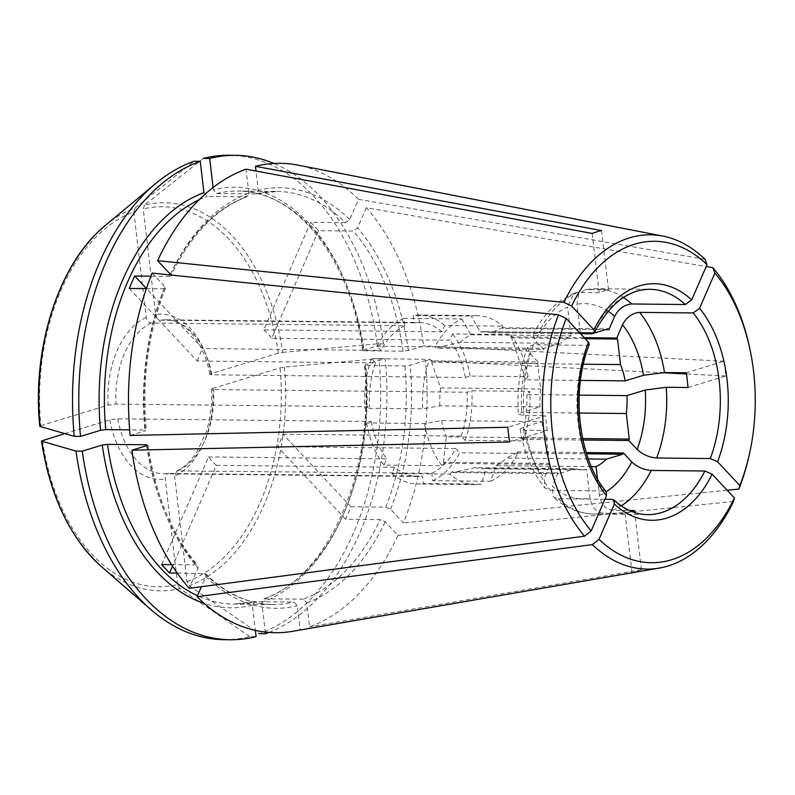 <?xml version="1.0" encoding="UTF-8"?>
<svg xmlns="http://www.w3.org/2000/svg" width="795" height="795" viewBox="0 0 795 795"><rect width="100%" height="100%" fill="white"/><g stroke="black" fill="none" stroke-linecap="round" stroke-linejoin="round"><path stroke-width="0.6" stroke-dasharray="3.98 2.98" d="M705.026 259.309L358.495 199.306L349.681 219.559L345.428 222.64A206.541 131.384 90.6 0 0 277.077 191.446A206.541 131.384 90.6 0 0 255.781 193.94L277.077 191.446L237.963 191.029A206.541 131.384 -89.4 0 1 364.031 350.764L403.144 351.181L408.392 350.496L423.675 345.825A234.714 149.291 90.6 0 0 366.366 207.704L706.208 266.544M586.213 332.817A68.539 43.596 90.6 0 0 584.206 332.727L484.105 331.664A68.539 43.596 90.6 0 1 491.608 332.767L502.033 327.739A81.676 51.953 -89.4 0 1 502.937 328.494L605.611 329.587M502.937 328.494L502.698 326.139A84.499 53.742 90.6 0 0 477.159 315.625A84.499 53.742 90.6 0 0 471.256 316.072A20402.393 15432.401 73 0 1 480.22 331.893L579.764 332.946M345.428 222.64L310.656 222.272L263.821 329.885L442.03 331.773L444.743 325.523L502.698 326.139M310.656 222.272A206.541 131.384 -89.4 0 1 318.527 230.669L353.298 231.037L357.551 227.956L366.366 207.704M318.527 230.669L271.691 338.282L449.9 340.171L452.613 333.92L510.569 334.536L510.807 336.891L584.186 337.676M263.821 329.885A76.986 48.972 -89.4 0 1 271.691 338.282M161.703 564.549L208.529 456.936A76.986 48.972 -89.4 0 0 216.399 465.333L172.535 566.129M208.529 456.936L386.738 458.834L384.015 465.085L441.96 465.701L444.236 463.366L550.19 464.499L544.416 477.775L544.754 487.862L550.567 490.386L604.18 490.952L606.307 491.936M171.601 564.659L196.474 564.927L197.866 565.543L198.015 568.067L189.2 588.32M64.793 433.603L109.829 419.849L117.71 418.816L371.245 421.509L366.535 422.95L424.48 423.566A20402.393 3111.719 173.3 0 0 441.623 420.575L541.723 421.638L523.438 427.223L520.099 429.121L525.614 430.224L547.338 430.453L509.565 441.99M547.338 430.453A112.661 71.659 -89.4 0 1 545.608 415.715L507.836 427.243M130.161 435.451L145.435 430.781L144.889 430.035L145.435 430.781A210.297 133.769 90.6 0 1 164.963 286.757L165.479 288.188L164.038 288.823A206.541 131.384 90.6 0 0 144.889 430.035L129.665 429.876M105.308 225.492A194.069 123.444 -89.4 0 1 135.18 207.873L133.838 211.848A190.005 120.86 90.6 0 0 40.793 425.663L40.058 426.458M40.793 425.663L108.09 405.112L115.981 404.069L369.516 406.772L364.796 408.213L422.751 408.819A20402.393 3111.719 173.3 0 0 439.893 405.838L539.994 406.901L521.709 412.486L518.36 414.354L523.875 415.477L545.608 415.715M687.993 387.513L725.765 375.975A172.962 110.018 -89.4 0 0 724.036 361.228L686.254 372.766M203.381 158.394A828138.75 626405.264 73 0 0 144.581 205.001A194.069 123.444 -89.4 0 1 282.692 352.364L278.339 353.129L211.033 373.68L209.85 374.385L211.838 374.803L465.383 377.496L470.103 376.055L528.049 376.671A20402.393 3111.719 173.3 0 1 525.127 379.811L580.499 380.398M282.692 352.364A828128.216 126303.846 173.3 0 1 377.188 343.847L383.458 343.917L363.484 350.019L364.031 350.764L363.484 350.019A210.297 133.769 -89.4 0 0 213.338 189.806L216.667 193.533L255.781 193.94L258.246 190.283L255.99 171.024M724.036 361.228L423.675 345.825M129.267 288.456L197.259 361.01L375.469 362.898A76.986 48.972 90.6 0 0 369.516 406.772M146.379 288.635L164.038 288.823M152.173 273.102L164.963 286.757M589.234 344.364L587.068 345.338A112.661 71.659 90.6 0 0 604.18 490.952M439.893 405.838A68.539 43.596 90.6 0 1 440.559 387.92L431.705 362.321A81.676 51.953 -89.4 0 1 432.202 360.89L538.155 362.023L529.768 353.069L527.512 347.306L533.465 344.772L587.068 345.338M432.202 360.89L429.469 359.3A84.499 53.742 90.6 0 0 422.751 408.819M375.469 362.898L371.513 358.684L429.469 359.3M133.838 211.848L146.24 317.444C146.936 320.763 148.595 322.621 151.239 323.038L404.784 325.731L403.91 318.328A84.499 53.742 90.6 0 0 376.929 346.232L380.885 350.446L202.685 348.558L146.419 288.515M376.929 346.232L434.885 346.849L437.618 348.439L543.581 349.562L535.184 340.608L533.057 334.586L538.891 332.32L579.575 332.747M203.937 192.678L207.266 196.395L246.39 196.812L248.855 193.155A210.297 133.769 90.6 0 0 170.388 274.305L170.885 275.766L169.454 276.372L150.941 276.173M197.259 361.01A76.986 48.972 -89.4 0 1 202.685 348.558M345.537 519.215L277.544 446.671A76.986 48.972 -89.4 0 0 282.96 434.209L350.963 506.763A206.541 131.384 -89.4 0 1 345.537 519.215L380.308 519.592L385.178 521.719L397.977 535.373A234.714 149.291 90.6 0 1 309.533 626.838L306.711 602.868L303.382 599.142A206.541 131.384 90.6 0 0 380.308 519.592M350.963 506.763L385.734 507.13L390.593 509.267L403.393 522.921A234.714 149.291 90.6 0 0 425.404 360.572L660.605 372.636M727.177 490.247L403.393 522.921M282.96 434.209L461.17 436.107L465.115 440.321L523.07 440.937L522.842 439.367L582.944 440.013M634.46 510.509L641.426 569.786A172.962 110.018 -89.4 0 1 632.025 572.658L300.132 629.71L297.32 605.73L293.991 602.014L254.32 601.676M631.866 511.513A112.661 71.659 -89.4 0 1 625.059 513.381L632.025 572.658M254.33 601.666L233.571 604.101A206.541 131.384 -89.4 0 0 254.867 601.596L252.403 605.253L255.354 630.395M224.021 639.677A242.227 154.071 90.6 0 0 249.809 636.537L256.089 636.606M249.809 636.537A818176.963 618870.145 73 0 1 179.899 588.558A194.069 123.444 -89.4 0 1 101.68 566.825M42.523 440.4A190.005 120.86 90.6 0 0 177.623 584.554L179.899 588.558M177.623 584.554L165.221 478.958C165.131 475.649 166.354 473.81 168.908 473.452L163.959 473.79A76.986 48.972 90.6 0 0 168.908 473.452L422.453 476.145L423.318 483.549L481.273 484.165A20402.393 15432.391 73 0 0 486.53 468.493L586.631 469.557L589.999 498.246C591.738 507.22 596.18 512.189 603.326 513.153L625.059 513.381M597.462 478.868L599.4 495.374C601.129 504.348 605.571 509.317 612.726 510.281L629.392 510.46M211.51 389.113C212.295 404.397 210.476 418.856 206.044 432.47L196.693 452.395C190.75 461.378 184.152 467.54 176.897 470.888L431.844 473.273L432.719 480.677L490.674 481.293A20402.393 15432.391 73 0 0 495.931 465.622L591.371 466.635M176.907 470.908L174.612 476.086A82.62 52.55 90.6 0 0 212.772 388.417L211.579 389.113L213.577 389.55L467.112 392.243L471.833 390.802L529.788 391.418A20402.393 3111.719 173.3 0 1 526.856 394.559L579.237 395.105M212.772 388.417L280.069 367.866L284.421 367.111A828128.216 126303.846 173.3 0 1 378.927 358.595A242.227 154.071 90.6 0 1 259.21 633.675A818176.963 618870.145 73 0 1 189.299 585.696L187.024 581.682L174.612 476.086M268.968 632.432A242.227 154.071 90.6 0 0 385.197 358.654L365.213 364.756L365.76 365.511A206.541 131.384 -89.4 0 1 264.268 598.734L261.803 602.391L265.291 632.075M303.382 599.142L263.503 598.874C327.699 578.283 375.856 469.179 364.378 365.203M641.426 569.786L309.533 626.838M592.176 233.442L599.142 292.709A112.661 71.659 -89.4 0 1 608.533 289.837L601.577 230.57M623.459 297.499A112.661 71.659 90.6 0 0 596.26 288.724A112.661 71.659 90.6 0 0 586.799 289.609L608.533 289.837M213.07 187.521L213.338 189.806M144.581 205.001L143.239 208.976L155.641 314.572C156.327 317.891 157.996 319.759 160.64 320.166L414.175 322.859L413.311 315.456L471.256 316.072M580.3 332.757L576.951 304.266L578.601 294.697L585.001 289.778L596.26 288.724L649.873 289.291A112.661 71.659 90.6 0 0 592.494 332.886M586.799 289.609L585.001 289.778M490.674 481.293A84.499 53.742 90.6 0 0 517.644 453.389L517.426 451.828A81.676 51.953 -89.4 0 1 516.76 453.061L506.335 458.099L588.35 458.963M516.76 453.061L586.611 453.806M444.236 463.366A81.676 51.953 -89.4 0 1 443.461 462.332L549.415 463.465A81.676 51.953 90.6 0 0 550.19 464.499M443.461 462.332L446.313 436.862L546.413 437.926L549.415 463.465M437.618 348.439A81.676 51.953 -89.4 0 1 438.284 347.196L460.424 342.297L560.525 343.361L544.247 348.329A81.676 51.953 90.6 0 0 543.581 349.562M438.284 347.196L544.247 348.329M510.807 336.891A81.676 51.953 -89.4 0 1 511.582 337.925L520.437 363.534L583.371 364.199M511.582 337.925L585.16 338.71M502.033 327.739L607.986 328.862M432.719 480.677A84.499 53.742 90.6 0 0 459.699 452.772L517.644 453.389M431.844 473.273A76.986 48.972 90.6 0 0 455.744 448.559L459.699 452.772M261.803 602.391A210.297 133.769 -89.4 0 0 365.213 364.756L365.76 365.511L404.884 365.919L410.131 365.233L425.404 360.572M541.723 421.638A68.539 43.596 90.6 0 0 546.413 437.926M441.623 420.575A68.539 43.596 90.6 0 0 446.313 436.862M424.48 423.566A84.499 53.742 90.6 0 0 441.96 465.701M366.535 422.95A84.499 53.742 90.6 0 0 384.015 465.085M371.245 421.509A76.986 48.972 90.6 0 0 386.738 458.834M582.745 469.785L482.644 468.722A68.539 43.596 90.6 0 1 475.142 467.619L575.242 468.682A68.539 43.596 90.6 0 0 582.745 469.785A68.539 43.596 90.6 0 0 586.631 469.557M482.644 468.722A68.539 43.596 90.6 0 0 486.53 468.493M358.495 199.306A234.714 149.291 90.6 0 0 297.559 165.072M526.856 394.559A68.539 43.596 90.6 0 1 526.191 412.466L523.339 437.946A81.676 51.953 -89.4 0 1 522.842 439.367M523.339 437.946L582.646 438.572M523.07 440.937A84.499 53.742 90.6 0 0 529.788 391.418M465.115 440.321A84.499 53.742 90.6 0 0 471.833 390.802M461.17 436.107A76.986 48.972 90.6 0 0 467.112 392.243M470.103 376.055A84.499 53.742 90.6 0 0 452.613 333.92M528.049 376.671A84.499 53.742 90.6 0 0 510.569 334.536M525.127 379.811A68.539 43.596 90.6 0 0 520.437 363.534M748.969 456.072A167.149 106.321 90.6 0 0 750.092 349.969M725.765 375.975L686.443 373.958M177.206 573.026L205.657 573.851L205.885 576.464L201.423 586.71M216.399 465.333L394.608 467.231A76.986 48.972 90.6 0 0 417.494 476.483A76.986 48.972 90.6 0 0 422.453 476.145M394.608 467.231L391.885 473.482A84.499 53.742 90.6 0 0 417.415 483.996A84.499 53.742 90.6 0 0 423.318 483.549M391.885 473.482L449.831 474.098A84.499 53.742 90.6 0 0 475.37 484.612A84.499 53.742 90.6 0 0 481.273 484.165M475.142 467.619L453.011 472.528A81.676 51.953 -89.4 0 1 452.107 471.763L558.06 472.896A81.676 51.953 90.6 0 0 558.965 473.651L575.242 468.682M449.831 474.098L452.107 471.763M558.06 472.896L552.287 486.172A97.636 62.109 90.6 0 0 589.999 498.246M604.925 499.28L558.438 498.783L553.25 496.925L552.287 486.172M453.011 472.528L558.965 473.651M292.6 631.309A234.714 149.291 90.6 0 0 300.132 629.71M733.487 501.516L397.977 535.373M444.743 325.523A84.499 53.742 90.6 0 0 419.213 315.009A84.499 53.742 90.6 0 0 413.311 315.456M442.03 331.773A76.986 48.972 90.6 0 0 419.134 322.522A76.986 48.972 90.6 0 0 414.175 322.859M484.105 331.664A68.539 43.596 90.6 0 0 480.22 331.893M584.206 332.727A68.539 43.596 90.6 0 0 582.198 332.777M371.513 358.684A84.499 53.742 90.6 0 0 364.796 408.213M538.155 362.023A81.676 51.953 90.6 0 0 537.659 363.444L540.66 388.984A68.539 43.596 90.6 0 0 539.994 406.901M383.458 343.917A242.227 154.071 90.6 0 0 273.947 163.452M404.784 325.731A76.986 48.972 90.6 0 0 380.885 350.446M403.91 318.328L461.865 318.944A84.499 53.742 90.6 0 0 434.885 346.849M461.865 318.944A20402.393 15432.401 73 0 1 470.819 334.765A68.539 43.596 90.6 0 0 460.424 342.297M470.819 334.765L570.919 335.828A68.539 43.596 90.6 0 0 560.525 343.361M570.919 335.828L567.551 307.138A97.636 62.109 90.6 0 0 535.184 340.608M491.608 332.767L580.479 333.711M495.931 465.622A68.539 43.596 90.6 0 0 506.335 458.099M440.559 387.92L540.66 388.984M526.191 412.466L579.326 413.032M135.18 207.873A828138.75 626405.264 73 0 1 193.98 161.266M377.188 343.847A242.227 154.071 90.6 0 0 229.169 155.254M378.927 358.595L385.197 358.654M465.383 377.496A76.986 48.972 90.6 0 0 449.9 340.171M277.544 446.671L455.744 448.559M248.855 193.155L246.033 169.186M599.142 292.709L577.409 292.481L573.97 293.146L567.551 307.138M170.428 274.345A206.541 131.384 90.6 0 1 246.39 196.812L247.156 196.673C216.131 208.449 190.711 234.823 170.915 275.815M431.705 362.321L537.659 363.444M517.426 451.828L586.223 452.554M284.421 367.111A194.069 123.444 -89.4 0 1 189.299 585.696M187.024 581.682A190.005 120.86 90.6 0 0 280.069 367.866M178.309 470.58A76.986 48.972 90.6 0 0 213.577 389.55M599.4 495.374A97.636 62.109 90.6 0 0 606.237 491.747M612.726 510.281A112.661 71.659 90.6 0 0 621.243 505.839M109.829 419.849A82.62 52.55 90.6 0 0 165.221 478.958M523.438 427.223A97.636 62.109 90.6 0 0 544.416 477.775M525.614 430.224A112.661 71.659 90.6 0 0 550.567 490.386M205.885 576.464A210.297 133.769 90.6 0 0 297.32 605.73M204.345 573.324A206.541 131.384 90.6 0 0 272.695 604.518A206.541 131.384 90.6 0 0 293.991 602.014M558.438 498.783A112.661 71.659 90.6 0 0 593.875 514.037A112.661 71.659 90.6 0 0 603.326 513.153M612.051 499.349A112.661 71.659 90.6 0 0 647.478 514.604L593.875 514.037C578.83 513.649 565.285 507.945 553.25 496.935M608.155 311.272A97.636 62.109 90.6 0 0 576.951 304.266M529.768 353.069A97.636 62.109 90.6 0 0 521.709 412.486M533.465 344.772A112.661 71.659 90.6 0 0 523.875 415.477M151.239 323.038A76.986 48.972 90.6 0 0 115.981 404.069M146.24 317.444A82.62 52.55 90.6 0 0 108.09 405.112M216.667 193.533A206.541 131.384 -89.4 0 1 237.963 191.029C295.233 189.717 350.794 258.852 362.649 350.516M385.734 507.13A206.541 131.384 90.6 0 0 404.884 365.919M390.593 509.267A210.297 133.769 90.6 0 0 410.131 365.233M252.403 605.253A210.297 133.769 -89.4 0 1 204.216 603.385M205.667 573.811C226.386 593.905 248.726 604.14 272.695 604.518L233.571 604.101A206.541 131.384 -89.4 0 1 197.498 595.733M147.164 445.528A210.297 133.769 90.6 0 0 198.015 568.067M146.747 445.657A206.541 131.384 90.6 0 0 196.474 564.927M211.033 373.68A82.62 52.55 90.6 0 0 155.641 314.572M278.339 353.129A190.005 120.86 90.6 0 0 143.239 208.976M211.838 374.803A76.986 48.972 90.6 0 0 165.599 319.828A76.986 48.972 90.6 0 0 160.64 320.166M117.71 418.816A76.986 48.972 90.6 0 0 163.959 473.79L417.494 476.483M403.144 351.181A206.541 131.384 90.6 0 0 353.298 231.037M408.392 350.496A210.297 133.769 90.6 0 0 357.551 227.956M170.13 274.951A206.541 131.384 90.6 0 0 169.454 276.372M199.038 199.843A206.541 131.384 -89.4 0 1 207.266 196.395M349.681 219.559A210.297 133.769 90.6 0 0 258.246 190.283M577.409 292.481A112.661 71.659 90.6 0 0 538.891 332.32M306.711 602.868A210.297 133.769 90.6 0 0 385.178 521.719M520.099 429.121C524.004 452.474 532.213 472.061 544.744 487.872M475.37 484.612L417.415 483.996M477.159 315.625L419.213 315.009M527.512 347.306C519.821 368.314 516.77 390.663 518.36 414.354M147.999 445.031C155.472 494.967 172.108 535.134 197.905 565.533M209.781 374.395C204.146 341.254 183.635 319.053 165.599 319.828L419.134 322.522M573.97 293.136L560.117 301.057C549.146 309.315 540.123 320.484 533.057 334.586M165.529 288.188C148.297 332.052 141.878 379.434 146.27 430.343"/><path stroke-width="1.19" d="M255.99 171.024L255.434 166.314L601.577 230.57A172.962 110.018 -89.4 0 0 592.176 233.442L246.033 169.186A234.714 149.291 90.6 0 0 157.589 260.651L563.943 302.388A167.149 106.321 90.6 0 1 662.792 236.065A167.149 106.321 90.6 0 1 705.026 259.309L707.013 264.675L691.68 299.914L685.3 304.545A112.661 71.659 90.6 0 0 649.873 289.291C628.279 289.4 609.874 303.66 594.65 332.091M605.611 329.587L608.891 329.627L614.664 316.34C618.639 308.778 624.313 304.654 631.697 303.978L685.3 304.545M584.186 337.676L616.761 338.024L622.535 324.738C626.51 317.175 632.184 313.051 639.568 312.375L693.17 312.942L699.55 308.311L714.884 273.073L712.896 267.706L706.208 266.544M172.535 566.129L169.573 572.947A206.541 131.384 -89.4 0 1 161.703 564.549L171.601 564.659M606.307 491.936L606.486 495.683L591.152 530.921L584.534 536.198L189.2 588.32A234.714 149.291 90.6 0 1 131.891 450.199L147.164 445.528L146.618 444.783A206.541 131.384 90.6 0 0 146.747 445.657M131.891 450.199L509.565 441.99A172.962 110.018 -89.4 0 1 507.836 427.243L130.161 435.451A234.714 149.291 90.6 0 1 152.173 273.102L558.527 314.84L566.199 318.477L588.459 342.228L589.234 344.364M80.543 436.405A242.227 154.071 90.6 0 1 200.251 161.325L193.98 161.266A242.227 154.071 90.6 0 0 155.532 183.665A242.227 154.071 90.6 0 0 74.273 436.346L80.543 436.405L100.528 430.304L105.775 429.618L129.665 429.876M74.273 436.346A818176.903 124786.102 173.3 0 1 40.058 426.458A194.069 123.444 -89.4 0 1 105.308 225.492L155.532 183.665M105.308 225.492C59.069 262.787 31.79 347.057 39.75 426.229L40.058 426.458M41.489 440.986L64.793 433.603M197.498 595.733A206.541 131.384 -89.4 0 1 107.504 444.365L102.257 445.051L82.273 451.153L76.002 451.083A818176.903 124786.102 173.3 0 1 41.787 441.195A194.069 123.444 -89.4 0 0 101.68 566.825L151.01 609.705A242.227 154.071 90.6 0 0 224.021 639.677L230.302 639.746A242.227 154.071 90.6 0 0 256.089 636.606L255.354 630.395M107.504 444.365L146.618 444.783L147.164 445.528M580.499 380.398L625.228 380.875L643.513 375.29L664.521 372.537L686.254 372.766A112.661 71.659 -89.4 0 1 687.993 387.513L666.26 387.284L645.242 390.037L626.957 395.622A68.539 43.596 90.6 0 1 626.291 413.529L629.292 439.069L582.646 438.572M150.941 276.173L134.683 276.004A206.541 131.384 -89.4 0 0 129.267 288.456L146.379 288.635M579.575 332.747L592.494 332.886L594.61 332.002L593.885 329.776L571.615 306.025L563.943 302.388M157.589 260.651L170.388 274.305M134.683 276.004L146.419 288.515M582.944 440.013L628.795 440.5L637.193 449.443C642.658 454.561 649.157 457.413 656.67 457.99L710.273 458.556L717.577 461.756L739.847 485.516L738.903 489.064L727.177 490.247M629.392 510.46L634.46 510.509A112.661 71.659 -89.4 0 1 631.866 511.513M597.462 478.868L596.031 466.685A68.539 43.596 90.6 0 0 606.436 459.162L622.714 454.193A81.676 51.953 90.6 0 0 623.379 452.951L631.767 461.905C637.242 467.023 643.731 469.865 651.244 470.441L704.857 471.018L712.161 474.217L734.421 497.968L733.487 501.516A167.149 106.321 90.6 0 1 659.264 568.097L292.6 631.309A234.714 149.291 90.6 0 1 197.071 596.717L592.394 544.595A167.149 106.321 90.6 0 0 659.264 568.097M591.371 466.635L596.031 466.685M259.21 633.675L265.48 633.734A242.227 154.071 90.6 0 0 268.968 632.432M265.291 632.075L265.48 633.734M273.947 163.452A242.227 154.071 90.6 0 0 235.439 155.323L229.169 155.254A242.227 154.071 90.6 0 0 203.381 158.394L209.651 158.463L213.07 187.521M579.764 332.946L580.3 332.757M558.527 314.84A167.149 106.321 90.6 0 0 584.534 536.198M588.35 458.963L606.436 459.162M586.611 453.806L622.714 454.193M583.371 364.199L620.537 364.597L617.536 339.058A81.676 51.953 90.6 0 0 616.761 338.024M585.16 338.71L617.536 339.058M608.891 329.627A81.676 51.953 90.6 0 0 607.986 328.862L591.709 333.83A68.539 43.596 90.6 0 0 586.213 332.817M662.792 236.065L297.559 165.072A234.714 149.291 90.6 0 0 255.434 166.314M707.013 264.675A160.729 102.237 90.6 0 0 571.615 306.025M628.795 440.5A81.676 51.953 90.6 0 0 629.292 439.069M625.228 380.875A68.539 43.596 90.6 0 0 620.537 364.597M739.847 485.516A160.729 102.237 90.6 0 0 749.427 454.044A160.729 102.237 90.6 0 0 750.51 352.016A160.729 102.237 90.6 0 0 714.884 273.073M738.903 489.064A167.149 106.321 90.6 0 0 748.969 456.072L749.427 454.044M750.51 352.016L750.092 349.969A167.149 106.321 90.6 0 0 712.896 267.706M686.443 373.958L660.605 372.636M604.925 499.28L612.051 499.349L613.959 500.085L614.356 504.08L599.023 539.318A160.729 102.237 90.6 0 0 734.421 497.968M599.023 539.318L592.394 544.595M582.198 332.777A68.539 43.596 90.6 0 0 580.32 332.956M235.439 155.323A242.227 154.071 90.6 0 0 209.651 158.463M82.273 451.153A242.227 154.071 90.6 0 0 230.302 639.746M580.479 333.711L591.709 333.83M579.326 413.032L626.291 413.529M579.237 395.105L626.957 395.622M76.002 451.083A242.227 154.071 90.6 0 0 151.01 609.705M566.199 318.477A160.729 102.237 90.6 0 0 591.152 530.921M169.573 572.947L177.206 573.026M201.423 586.71L197.071 596.717M200.251 161.325L203.937 192.678A210.297 133.769 -89.4 0 0 100.528 430.304M586.223 452.554L623.379 452.951M588.459 342.228A118.296 75.247 90.6 0 0 606.486 495.683M606.237 491.747A97.636 62.109 90.6 0 0 631.767 461.905M621.243 505.839A112.661 71.659 90.6 0 0 651.244 470.441M691.68 299.914A118.296 75.247 90.6 0 0 593.885 329.776M637.193 449.443A97.636 62.109 90.6 0 0 645.242 390.037M656.67 457.99A112.661 71.659 90.6 0 0 666.26 387.284M643.513 375.29A97.636 62.109 90.6 0 0 622.535 324.738M664.521 372.537A112.661 71.659 90.6 0 0 639.568 312.375M717.577 461.756A118.296 75.247 90.6 0 0 699.55 308.311M710.273 458.556A112.661 71.659 90.6 0 0 693.17 312.942M613.959 500.015C624.631 509.645 635.801 514.504 647.478 514.604A112.661 71.659 90.6 0 0 704.857 471.018M614.356 504.08A118.296 75.247 90.6 0 0 712.161 474.217M614.664 316.34A97.636 62.109 90.6 0 0 608.155 311.272M204.216 603.385A210.297 133.769 -89.4 0 1 102.257 445.051M170.428 274.345A206.541 131.384 90.6 0 0 170.13 274.951M105.775 429.618A206.541 131.384 -89.4 0 1 199.038 199.843M631.697 303.978A112.661 71.659 90.6 0 0 623.459 297.499M606.396 491.936C578.671 459.719 570.452 391.627 589.324 344.334M41.489 441.006C50.006 496.199 70.069 538.145 101.68 566.825"/></g></svg>
